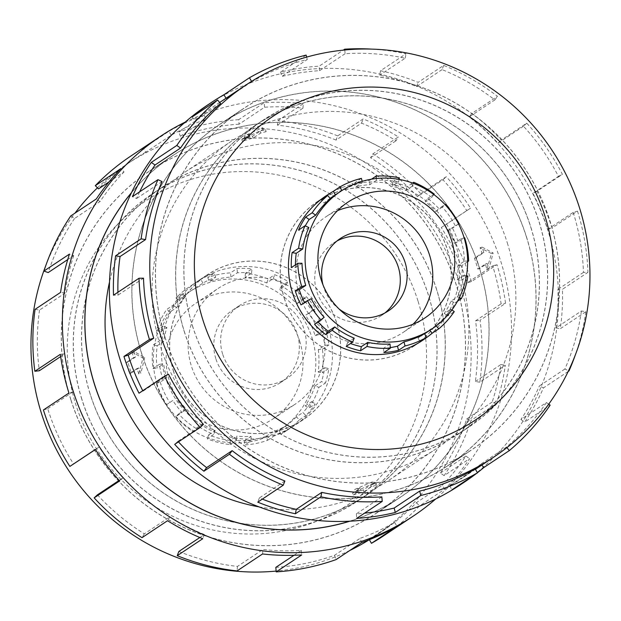 <?xml version="1.0" encoding="UTF-8"?>
<svg xmlns="http://www.w3.org/2000/svg" width="621" height="621" viewBox="0 0 621 621"><rect width="100%" height="100%" fill="white"/><g stroke="black" fill="none" stroke-linecap="round" stroke-linejoin="round"><path stroke-width="0.47" stroke-dasharray="3.1 2.33" d="M164.984 337.001A205.202 200.637 56.4 0 0 471.114 450.147A205.202 200.637 56.4 0 0 550.059 221.511A205.202 200.637 56.4 0 0 243.921 108.364A205.202 200.637 56.4 0 0 164.984 337.001M526.492 237.168A205.202 200.637 -123.6 0 1 447.555 465.804A205.202 200.637 -123.6 0 1 141.425 352.666A205.202 200.637 -123.6 0 1 220.362 124.029A205.202 200.637 -123.6 0 1 526.492 237.168M70.864 399.567A205.202 200.637 -123.6 0 1 149.801 170.93A205.202 200.637 -123.6 0 1 455.93 284.076A205.202 200.637 -123.6 0 1 376.994 512.713A205.202 200.637 -123.6 0 1 70.864 399.567M349.6 521.198A205.202 200.637 56.4 0 0 400.553 497.048A205.202 200.637 56.4 0 0 479.497 268.412A205.202 200.637 56.4 0 0 173.36 155.273A205.202 200.637 56.4 0 0 131.365 192.906M259.004 506.868A184.755 180.649 56.4 0 0 389.235 480.025A184.755 180.649 56.4 0 0 460.316 274.164A184.755 180.649 56.4 0 0 184.678 172.296A184.755 180.649 56.4 0 0 109.521 281.988M491.405 253.5L480.064 247.748A184.755 180.649 -123.6 0 1 482.02 253.12L474.436 258.165A184.755 180.649 -123.6 0 1 476.222 263.591A184.755 180.649 -123.6 0 1 477.852 269.064L485.436 264.018A184.755 180.649 -123.6 0 1 486.895 269.545L491.405 253.5L493.136 252.98L482.137 247.127L483.837 252.576L476.253 257.622L479.668 268.52L487.252 263.475L488.96 268.924L493.136 252.98M507.318 242.92A184.755 180.649 -123.6 0 1 436.237 448.781A184.755 180.649 -123.6 0 1 160.606 346.914A184.755 180.649 -123.6 0 1 231.68 141.052A184.755 180.649 -123.6 0 1 507.318 242.92M144.693 357.486L140.851 373.33A184.755 180.649 -123.6 0 1 138.894 367.958L131.303 373.004A184.755 180.649 -123.6 0 1 129.51 367.578A184.755 180.649 -123.6 0 1 127.887 362.105L135.479 357.059A184.755 180.649 -123.6 0 1 134.02 351.533L144.693 357.486L142.962 358.007L131.955 352.154L134.02 351.533M360.219 488.052A184.755 180.649 -123.6 0 1 354.77 489.41L373.198 481.485L376.241 482.967A184.755 180.649 -123.6 0 1 370.947 484.83L363.363 489.876A184.755 180.649 -123.6 0 1 352.627 493.097L360.219 488.052L360.793 489.899L353.202 494.945L352.627 493.097M436.672 289.852A184.67 180.564 56.4 0 0 161.165 188.031A184.67 180.564 56.4 0 0 90.123 393.792A184.67 180.564 56.4 0 0 365.629 495.612A184.67 180.564 56.4 0 0 436.672 289.852M81.894 399.264A184.67 180.564 -123.6 0 1 152.937 193.504A184.67 180.564 -123.6 0 1 428.443 295.324A184.67 180.564 -123.6 0 1 357.401 501.085A184.67 180.564 -123.6 0 1 81.894 399.264M222.629 354.048A43.447 42.484 -123.6 0 1 239.349 305.641A43.447 42.484 -123.6 0 1 304.166 329.596A43.447 42.484 -123.6 0 1 287.453 378.003A43.447 42.484 -123.6 0 1 222.629 354.048M215.797 358.589A43.447 42.484 -123.6 0 1 232.518 310.182A43.447 42.484 -123.6 0 1 297.335 334.137A43.447 42.484 -123.6 0 1 280.614 382.544A43.447 42.484 -123.6 0 1 215.797 358.589M299.78 341.434A69.513 67.968 56.4 0 0 196.073 303.102A69.513 67.968 56.4 0 0 169.331 380.557A69.513 67.968 56.4 0 0 273.038 418.888A69.513 67.968 56.4 0 0 299.78 341.434M321.794 326.801A69.513 67.968 56.4 0 0 218.08 288.47A69.513 67.968 56.4 0 0 191.338 365.924A69.513 67.968 56.4 0 0 295.053 404.255A69.513 67.968 56.4 0 0 321.794 326.801M157.097 384.228A82.546 80.714 -123.6 0 1 188.854 292.25A82.546 80.714 -123.6 0 1 312.006 337.762A82.546 80.714 -123.6 0 1 315.111 351.773A82.546 80.714 -123.6 0 1 280.25 429.74A82.546 80.714 -123.6 0 1 157.097 384.228M156.251 383.336L160.241 382.132L166.746 377.816A82.546 80.714 -123.6 0 1 163.641 363.813L159.488 364.286A86.808 84.875 56.4 0 0 162.749 379.012L156.251 383.336A86.808 84.875 56.4 0 0 166.312 404.814L172.809 400.498A86.808 84.875 56.4 0 0 182.054 412.468L175.557 416.792A86.808 84.875 56.4 0 0 193.775 431.937L195.933 428.35L202.43 424.034L200.273 427.613A86.808 84.875 56.4 0 0 213.671 434.467L207.173 438.783A86.808 84.875 56.4 0 0 229.941 444.589L230.321 440.382L236.818 436.066L236.438 440.266A86.808 84.875 56.4 0 0 251.334 440.638L244.837 444.954A86.808 84.875 56.4 0 0 267.635 440.273L266.168 436.284L272.666 431.96L274.14 435.95A86.808 84.875 56.4 0 0 287.585 429.763L281.088 434.087A86.808 84.875 56.4 0 0 285.753 431.199A86.808 84.875 56.4 0 0 299.407 419.843L296.38 416.854L302.885 412.53L305.905 415.519A86.808 84.875 56.4 0 0 315.243 403.999L308.738 408.323A86.808 84.875 56.4 0 0 318.953 387.341L314.971 385.944L321.468 381.62L325.458 383.017A86.808 84.875 56.4 0 0 328.827 368.455L322.322 372.771A86.808 84.875 56.4 0 0 322.408 349.204L318.255 349.685L324.752 345.361L328.913 344.888A86.808 84.875 56.4 0 0 325.645 330.155L319.147 334.478A86.808 84.875 56.4 0 0 309.087 312.992L315.584 308.676A86.808 84.875 56.4 0 0 306.339 296.698L299.842 301.022A86.808 84.875 56.4 0 0 281.624 285.877L288.121 281.554A86.808 84.875 56.4 0 0 274.723 274.707L268.225 279.023A86.808 84.875 56.4 0 0 245.458 273.224L251.955 268.901A86.808 84.875 56.4 0 0 237.059 268.536L230.562 272.852A86.808 84.875 56.4 0 0 207.756 277.54L214.261 273.217A86.808 84.875 56.4 0 0 200.808 279.411L194.311 283.727A86.808 84.875 56.4 0 0 189.646 286.615A86.808 84.875 56.4 0 0 175.991 297.971L182.489 293.648A86.808 84.875 56.4 0 0 173.158 305.167L166.653 309.491A86.808 84.875 56.4 0 0 156.438 330.473L162.943 326.149A86.808 84.875 56.4 0 0 159.574 340.719L153.069 345.035A86.808 84.875 56.4 0 0 152.983 368.602L159.488 364.286M319.147 334.478L315.15 335.674A82.546 80.714 56.4 0 0 305.586 315.243L312.084 310.927A82.546 80.714 -123.6 0 0 303.289 299.539L296.791 303.855A82.546 80.714 56.4 0 0 279.466 289.456L285.963 285.14A82.546 80.714 -123.6 0 0 273.224 278.627L266.727 282.943A82.546 80.714 56.4 0 0 245.078 277.424L251.575 273.108A82.546 80.714 -123.6 0 0 237.408 272.759L230.911 277.075A82.546 80.714 56.4 0 0 209.23 281.53L215.728 277.207A82.546 80.714 -123.6 0 0 202.935 283.098L196.438 287.414A82.546 80.714 56.4 0 0 191.998 290.162A82.546 80.714 56.4 0 0 179.011 300.96L185.516 296.636A82.546 80.714 -123.6 0 0 176.643 307.597L170.138 311.913A82.546 80.714 56.4 0 0 160.428 331.87L166.925 327.546A82.546 80.714 -123.6 0 0 163.719 341.403L157.222 345.718A82.546 80.714 56.4 0 0 157.144 368.129L163.641 363.813M173.717 371.723A86.808 84.875 -123.6 0 1 207.111 275.002A86.808 84.875 -123.6 0 1 336.613 322.866A86.808 84.875 -123.6 0 1 303.227 419.586A86.808 84.875 -123.6 0 1 173.717 371.723M530.792 227.286A184.67 180.564 -123.6 0 1 459.75 433.047A184.67 180.564 -123.6 0 1 184.243 331.226A184.67 180.564 -123.6 0 1 255.285 125.465A184.67 180.564 -123.6 0 1 530.792 227.286M192.471 325.753A184.67 180.564 56.4 0 0 467.986 427.574A184.67 180.564 56.4 0 0 539.02 221.813A184.67 180.564 56.4 0 0 263.514 119.993A184.67 180.564 56.4 0 0 192.471 325.753M336.993 240.971A43.447 42.484 56.4 0 0 333.469 243.075A43.447 42.484 56.4 0 0 316.757 291.482A43.447 42.484 56.4 0 0 381.573 315.437A43.447 42.484 56.4 0 0 384.873 313M322.967 284.783A43.447 42.484 56.4 0 0 323.588 286.941A43.447 42.484 56.4 0 0 339.05 308.971M413.105 324.185A69.513 67.968 -123.6 0 1 402.835 332.608A69.513 67.968 -123.6 0 1 299.128 294.276A69.513 67.968 -123.6 0 1 325.87 216.822A69.513 67.968 -123.6 0 1 337.607 210.612M304.5 302.59A82.546 80.714 56.4 0 0 304.717 303.025L301.006 304.911M311.222 298.701L304.717 303.025M324.123 317.222L317.626 321.538A82.546 80.714 56.4 0 0 318.092 322.043M354.187 338.135L347.69 342.45A82.546 80.714 56.4 0 0 350.477 343.529M390.004 344.003L383.506 348.319A82.546 80.714 56.4 0 0 390.306 347.597M424.477 333.663L417.98 337.979A82.546 80.714 56.4 0 0 422.42 335.239A82.546 80.714 56.4 0 0 429.515 329.922L429.833 330.31M464.135 237.905L460.673 238.945A82.546 80.714 -123.6 0 1 464.454 261.107L457.949 265.423A82.546 80.714 56.4 0 1 457.196 279.683L463.693 275.359A82.546 80.714 -123.6 0 1 457.599 296.784L451.094 301.107A82.546 80.714 56.4 0 1 444.279 313.481L450.776 309.165A82.546 80.714 -123.6 0 1 436.012 325.606L429.515 329.922M284.302 298.212A86.808 84.875 56.4 0 0 413.803 346.076A86.808 84.875 56.4 0 0 447.198 249.355A86.808 84.875 56.4 0 0 317.696 201.491A86.808 84.875 56.4 0 0 284.302 298.212M458.562 223.94L448.719 229.964L452.43 228.078A86.808 84.875 -123.6 0 1 458.166 242.066L464.671 237.742M467.644 261.713L462.14 265.369A86.808 84.875 -123.6 0 1 461.349 280.358L467.846 276.042M457.537 301.162L454.937 302.885A86.808 84.875 -123.6 0 1 447.764 315.91L454.262 311.587M81.793 399.295A184.755 180.649 -123.6 0 1 152.867 193.441A184.755 180.649 -123.6 0 1 428.506 295.309A184.755 180.649 -123.6 0 1 357.432 501.17A184.755 180.649 -123.6 0 1 81.793 399.295M90.045 393.815A184.755 180.649 -123.6 0 1 161.118 187.953A184.755 180.649 -123.6 0 1 436.757 289.828A184.755 180.649 -123.6 0 1 365.676 495.69A184.755 180.649 -123.6 0 1 90.045 393.815M165.372 377.242A86.893 84.961 -123.6 0 1 198.805 280.42A86.893 84.961 -123.6 0 1 328.439 328.33A86.893 84.961 -123.6 0 1 295.006 425.152A86.893 84.961 -123.6 0 1 165.372 377.242M173.624 371.754A86.893 84.961 -123.6 0 1 207.049 274.94A86.893 84.961 -123.6 0 1 336.683 322.85A86.893 84.961 -123.6 0 1 303.258 419.672A86.893 84.961 -123.6 0 1 173.624 371.754M97.466 187.814A223.537 218.561 -123.6 0 1 127.297 163.874A223.537 218.561 -123.6 0 1 460.79 287.127A223.537 218.561 -123.6 0 1 374.797 536.187A223.537 218.561 -123.6 0 1 369.285 539.734M349.84 550.454A223.537 218.561 -123.6 0 1 276.135 571.087M418.119 301.433A182.481 178.421 -123.6 0 1 301.379 526.6A182.481 178.421 -123.6 0 1 75.692 404.139A182.481 178.421 -123.6 0 1 192.432 178.972A182.481 178.421 -123.6 0 1 418.119 301.433M185.198 122.112A228.101 223.024 -123.6 0 1 500.976 261.969A228.101 223.024 -123.6 0 1 435.717 498.966M383.716 535.737A228.101 223.024 56.4 0 0 419.602 505.89L445.102 488.937A228.101 223.024 56.4 0 0 469.623 458.671L444.116 475.624A228.101 223.024 56.4 0 0 470.966 420.487L496.466 403.534A228.101 223.024 56.4 0 0 505.323 365.257L479.816 382.218A228.101 223.024 56.4 0 0 480.041 320.289L505.541 303.335A228.101 223.024 56.4 0 0 496.971 264.631L471.463 281.585L467.186 282.873L492.694 265.92A223.537 218.561 -123.6 0 1 501.093 303.848L505.541 303.335M131.52 192.595A205.287 200.723 -123.6 0 1 173.313 155.203A205.287 200.723 -123.6 0 1 479.575 268.388A205.287 200.723 -123.6 0 1 400.599 497.126A205.287 200.723 -123.6 0 1 349.949 521.182M70.778 399.59A205.287 200.723 -123.6 0 1 149.754 170.86A205.287 200.723 -123.6 0 1 456.016 284.053A205.287 200.723 -123.6 0 1 377.04 512.783A205.287 200.723 -123.6 0 1 70.778 399.59M479.816 382.218L475.368 381.488A223.537 218.561 56.4 0 0 475.585 320.801L501.093 303.848M475.368 381.488L500.875 364.535A223.537 218.561 -123.6 0 1 492.197 402.043L496.466 403.534M444.116 475.624L440.382 473.031A223.537 218.561 56.4 0 0 466.689 418.996L492.197 402.043M440.382 473.031L465.89 456.07A223.537 218.561 -123.6 0 1 441.865 485.731L445.102 488.937M369.363 539.703L369.169 539.37A223.537 218.561 56.4 0 0 381.193 531.933A223.537 218.561 56.4 0 0 416.357 502.692L441.865 485.731M369.169 539.37L394.677 522.408A223.537 218.561 -123.6 0 1 360.048 538.345L361.624 542.622M275.825 567.361A223.537 218.561 56.4 0 0 334.54 555.306L360.048 538.345M293.997 555.283L301.332 550.408A223.537 218.561 -123.6 0 1 262.97 549.461L262.559 553.963M178.848 551.471A223.537 218.561 56.4 0 0 237.463 566.422L262.97 549.461M199.846 537.514L204.348 534.518A223.537 218.561 -123.6 0 1 169.844 516.882L167.538 520.716M97.427 494.844A223.537 218.561 56.4 0 0 144.336 533.835L169.844 516.882M119.17 480.382L122.935 477.883A223.537 218.561 -123.6 0 1 99.127 447.05L95.37 449.457M95.409 449.519L99.127 447.05M43.423 409.969L47.708 408.688A223.537 218.561 56.4 0 0 73.62 464.003M192.409 325.769A184.755 180.649 56.4 0 0 468.048 427.636A184.755 180.649 56.4 0 0 539.121 221.782A184.755 180.649 56.4 0 0 263.483 119.907A184.755 180.649 56.4 0 0 192.409 325.769M184.165 331.249A184.755 180.649 56.4 0 0 459.796 433.124A184.755 180.649 56.4 0 0 530.877 227.263A184.755 180.649 56.4 0 0 255.239 125.388A184.755 180.649 56.4 0 0 184.165 331.249M425.269 338.453A86.893 84.961 56.4 0 0 455.542 243.836A86.893 84.961 56.4 0 0 329.161 193.876M284.232 298.227A86.893 84.961 56.4 0 0 413.865 346.138A86.893 84.961 56.4 0 0 447.299 249.324A86.893 84.961 56.4 0 0 317.657 201.406A86.893 84.961 56.4 0 0 284.232 298.227M460.231 484.877A228.101 223.024 56.4 0 0 547.978 230.725A228.101 223.024 56.4 0 0 207.686 104.957M306.137 55.098L280.63 72.052A228.101 223.024 -123.6 0 1 319.21 66.144L343.289 50.138M371.645 49.113A228.101 223.024 -123.6 0 1 406.033 53.786L380.526 70.747A228.101 223.024 -123.6 0 1 418.166 82.36L443.673 65.407A228.101 223.024 -123.6 0 1 497.499 96.348L471.991 113.309A228.101 223.024 -123.6 0 1 501.248 140.152L526.755 123.199A228.101 223.024 -123.6 0 1 562.416 174.354L536.909 191.315A228.101 223.024 -123.6 0 1 551.984 228.062L577.491 211.109L573.206 212.39L547.706 229.351A223.537 218.561 56.4 0 0 532.927 193.333L536.909 191.315M141.34 352.689A205.287 200.723 56.4 0 0 447.601 465.882A205.287 200.723 56.4 0 0 526.577 237.144A205.287 200.723 56.4 0 0 220.315 123.959A205.287 200.723 56.4 0 0 141.34 352.689M164.899 337.024A205.287 200.723 56.4 0 0 471.16 450.217A205.287 200.723 56.4 0 0 550.136 221.487A205.287 200.723 56.4 0 0 243.874 108.295A205.287 200.723 56.4 0 0 164.899 337.024M526.755 123.199L523.487 126.242A223.537 218.561 -123.6 0 1 558.434 176.372L532.927 193.333M523.487 126.242L497.98 143.195A223.537 218.561 56.4 0 0 469.305 116.888L471.991 113.309M443.673 65.407L442.074 69.606A223.537 218.561 -123.6 0 1 494.813 99.927L469.305 116.888M442.074 69.606L416.567 86.56A223.537 218.561 56.4 0 0 379.672 75.172L380.526 70.747M344.779 49.991L345.09 53.717A223.537 218.561 -123.6 0 1 405.179 58.219L379.672 75.172M345.09 53.717L319.582 70.67A223.537 218.561 56.4 0 0 281.779 76.461L280.63 72.052M251.559 81.39L251.746 81.708A223.537 218.561 -123.6 0 1 307.279 59.5L281.779 76.461M251.746 81.708L226.238 98.669A223.537 218.561 56.4 0 0 214.214 106.098A223.537 218.561 56.4 0 0 195.01 120.482L192.091 116.981M220.517 103.528L195.01 120.482M139.647 191.835A223.537 218.561 56.4 0 0 136.55 198.534L132.444 196.616M162.058 181.573L136.55 198.534M117.912 292.266A223.537 218.561 56.4 0 0 117.99 295.138L113.503 295.2M143.498 278.185L117.99 295.138M226.238 98.669L226.005 98.258M307.279 59.5L306.658 57.101M319.582 70.67L319.21 66.144M405.179 58.219L406.033 53.786M416.567 86.56L418.166 82.36M494.813 99.927L497.499 96.348M497.98 143.195L501.248 140.152M558.434 176.372L562.416 174.354M547.706 229.351L551.984 228.062M573.206 212.39A223.537 218.561 -123.6 0 1 583.445 272.409L587.932 272.355L562.424 289.308A228.101 223.024 -123.6 0 1 560.328 328.688L585.836 311.734L581.388 311.005L555.888 327.966A223.537 218.561 56.4 0 0 557.937 289.37L562.424 289.308M583.445 272.409L557.937 289.37M555.888 327.966L560.328 328.688M577.491 211.109A228.101 223.024 -123.6 0 1 587.932 272.355M581.388 311.005A223.537 218.561 -123.6 0 1 564.885 369.021L568.541 370.729M564.885 369.021L539.377 385.975L543.484 387.892A228.101 223.024 -123.6 0 1 524.636 422.101L550.144 405.148M568.192 371.467L543.484 387.892M548.723 404.155L546.41 402.548L520.903 419.501A223.537 218.561 56.4 0 0 539.377 385.975M520.903 419.501L524.636 422.101M585.836 311.734A228.101 223.024 -123.6 0 1 575.186 355.313M546.41 402.548A223.537 218.561 -123.6 0 1 506.425 447.066L506.891 447.625M506.425 447.066L480.918 464.027L481.787 465.067M477.409 472.728A228.101 223.024 -123.6 0 1 475.973 473.839M475.197 468.886L449.689 485.839A223.537 218.561 56.4 0 0 461.713 478.411A223.537 218.561 56.4 0 0 480.918 464.027M449.689 485.839L451.972 489.79M381.853 496.885L356.345 513.839A223.537 218.561 56.4 0 0 364.543 513.163M356.345 513.839L356.718 518.364M284.868 480.996L259.361 497.949A223.537 218.561 56.4 0 0 262.31 499.121M259.361 497.949L257.762 502.148M203.455 424.36L177.948 441.314A223.537 218.561 56.4 0 0 178.444 441.857M177.948 441.314L174.68 444.357M168.501 374.222L143.001 391.176L139.019 393.202M142.76 390.71A223.537 218.561 56.4 0 0 143.001 391.176M122.935 477.883L119.667 480.926M144.336 533.835L142.03 537.67M204.348 534.518L202.749 538.717M237.463 566.422L237.051 570.924M301.332 550.408L301.713 554.933M334.54 555.306L336.116 559.583M394.677 522.408L396.959 526.36M416.357 502.692L419.602 505.89M465.89 456.07L469.623 458.671M466.689 418.996L470.966 420.487M500.875 364.535L505.323 365.257M475.585 320.801L480.041 320.289M492.694 265.92L496.971 264.631M467.186 282.873A223.537 218.561 56.4 0 0 441.275 227.558L470.532 208.19A228.101 223.024 56.4 0 0 446.235 176.721L420.728 193.674L417.459 196.717L442.967 179.764A223.537 218.561 -123.6 0 1 466.782 210.597L470.532 208.19M441.275 227.558L466.782 210.597M442.967 179.764L446.235 176.721M471.463 281.585A228.101 223.024 56.4 0 0 445.024 225.144M417.459 196.717A223.537 218.561 56.4 0 0 370.551 157.726L372.864 153.884L398.364 136.93A228.101 223.024 56.4 0 0 363.161 118.929L337.653 135.89L336.046 140.082L361.554 123.129A223.537 218.561 -123.6 0 1 396.058 140.765L398.364 136.93M370.551 157.726L396.058 140.765M361.554 123.129L363.161 118.929M420.728 193.674A228.101 223.024 56.4 0 0 372.864 153.884M336.046 140.082A223.537 218.561 56.4 0 0 277.432 125.139L277.835 120.637L303.343 103.684A228.101 223.024 56.4 0 0 264.197 102.713L238.689 119.674L239.062 124.192L264.569 107.239A223.537 218.561 -123.6 0 1 302.932 108.186L303.343 103.684M277.432 125.139L302.932 108.186M264.569 107.239L264.197 102.713M337.653 135.89A228.101 223.024 56.4 0 0 277.835 120.637M239.062 124.192A223.537 218.561 56.4 0 0 180.346 136.255L178.77 131.978L204.278 115.025A228.101 223.024 56.4 0 0 168.943 131.287L143.443 148.24L145.718 152.192L171.225 135.238A223.537 218.561 -123.6 0 1 205.854 119.302L204.278 115.025M180.346 136.255L205.854 119.302M171.225 135.238L168.943 131.287M238.689 119.674A228.101 223.024 56.4 0 0 178.77 131.978M108.993 181.914L124.045 171.916L120.8 168.71M70.771 215.929L74.504 218.53L100.012 201.577A223.537 218.561 -123.6 0 1 124.045 171.916M100.012 201.577L96.278 198.976M145.718 152.192A223.537 218.561 56.4 0 0 133.701 159.62A223.537 218.561 56.4 0 0 98.537 188.869M143.443 148.24A228.101 223.024 56.4 0 0 131.171 155.824M67.736 259.578L73.705 255.604L69.436 254.113M35.079 309.343L39.527 310.073L65.034 293.112A223.537 218.561 -123.6 0 1 73.705 255.604M65.034 293.112L60.586 292.39M74.504 218.53A223.537 218.561 56.4 0 0 48.197 272.565M60.672 356.555L64.809 353.799L60.361 354.312M47.708 408.688L73.216 391.727A223.537 218.561 -123.6 0 1 64.809 353.799M73.216 391.727L68.931 393.015M39.527 310.073A223.537 218.561 56.4 0 0 39.309 370.753M45.729 265.765A223.537 218.561 -123.6 0 1 75.001 213.119M463.693 275.359L466.441 275.809M459.385 297.614L457.599 296.784M450.776 309.165L451.894 309.941M362.167 181.316L362.47 182.481L355.965 186.805L354.901 182.69A86.808 84.875 -123.6 0 1 362.144 181.247M362.47 182.481A82.546 80.714 -123.6 0 0 341.961 190.686L341.876 190.546M399.124 179.391L398.62 182.007L392.123 186.323L392.914 182.194A86.808 84.875 -123.6 0 1 407.244 186.611L412.608 183.048M398.62 182.007A82.546 80.714 -123.6 0 0 376.427 180.346L376.279 178.53M433.862 194.559L431.719 197.408L425.222 201.732L427.722 198.386A86.808 84.875 -123.6 0 1 438.861 208.609L444.985 204.534M431.719 197.408A82.546 80.714 -123.6 0 0 412.243 186.215L413.345 183.327M455.216 225.64A82.546 80.714 -123.6 0 0 442.307 207.127L445.04 204.581M467.636 261.068L464.454 261.107M457.949 265.423L462.14 265.369M458.585 223.987L452.43 228.078M451.094 301.107L454.937 302.885M434.226 194.07L427.722 198.386M399.412 177.87L392.914 182.194M361.399 178.374L354.901 182.69M330.426 198.736L323.929 203.059L321.204 199.791M308.839 227.558L302.342 231.881L298.507 230.096M362.695 181.169A86.808 84.875 -123.6 0 1 369.58 180.439L371.474 179.182M301.985 263.242L295.487 267.558L291.296 267.612M295.441 264.856A82.546 80.714 56.4 0 0 295.487 267.558M305.276 225.904A82.546 80.714 56.4 0 0 302.342 231.881M341.961 190.686L335.456 195.002A82.546 80.714 56.4 0 0 331.016 197.75M330.108 198.363A82.546 80.714 56.4 0 0 323.929 203.059M376.427 180.346L369.93 184.662A82.546 80.714 56.4 0 0 355.965 186.805M369.93 184.662L369.58 180.439M412.243 186.215L405.746 190.531A82.546 80.714 56.4 0 0 392.123 186.323M405.746 190.531L407.244 186.611M442.307 207.127L435.81 211.443A82.546 80.714 56.4 0 0 425.222 201.732M435.81 211.443L438.861 208.609M460.673 238.945L454.176 243.261A82.546 80.714 56.4 0 0 448.719 229.964M454.176 243.261L458.166 242.066M457.196 279.683L461.349 280.358M444.279 313.481L447.764 315.91M417.98 337.979L420.107 341.666M383.506 348.319L383.856 352.542M347.69 342.45L346.192 346.371M317.626 321.538L314.575 324.379M296.791 303.855L299.842 301.022M281.624 285.877L279.466 289.456M266.727 282.943L268.225 279.023M245.458 273.224L245.078 277.424M230.911 277.075L230.562 272.852M207.756 277.54L209.23 281.53M196.438 287.414L194.311 283.727M175.991 297.971L179.011 300.96M170.138 311.913L166.653 309.491M156.438 330.473L160.428 331.87M157.222 345.718L153.069 345.035M152.983 368.602L157.144 368.129M160.241 382.132A82.546 80.714 56.4 0 0 169.812 402.563M195.933 428.35A82.546 80.714 56.4 0 1 178.607 413.951L175.557 416.792M230.321 440.382A82.546 80.714 56.4 0 1 208.672 434.863L207.173 438.783M266.168 436.284A82.546 80.714 56.4 0 1 244.488 440.731L244.837 444.954M296.38 416.854A82.546 80.714 56.4 0 1 283.401 427.652A82.546 80.714 56.4 0 1 278.961 430.4L281.088 434.087M314.971 385.944A82.546 80.714 56.4 0 1 305.26 405.901L308.738 408.323M318.255 349.685A82.546 80.714 56.4 0 1 318.177 372.095L322.322 372.771M309.087 312.992L305.586 315.243M312.084 310.927L315.584 308.676M322.408 349.204L328.913 344.888M285.963 285.14L288.121 281.554M318.953 387.341L325.458 383.017M251.575 273.108L251.955 268.901M299.407 419.843L305.905 415.519M215.728 277.207L214.261 273.217M267.635 440.273L274.14 435.95M185.516 296.636L182.489 293.648M229.941 444.589L236.438 440.266M166.925 327.546L162.943 326.149M193.775 431.937L200.273 427.613M166.312 404.814L172.809 400.498M178.607 413.951L185.105 409.635A82.546 80.714 -123.6 0 1 176.31 398.247M185.105 409.635L182.054 412.468M208.672 434.863L215.169 430.547A82.546 80.714 -123.6 0 1 202.43 424.034M215.169 430.547L213.671 434.467M244.488 440.731L250.985 436.416A82.546 80.714 -123.6 0 1 236.818 436.066M250.985 436.416L251.334 440.638M278.961 430.4L285.458 426.076A82.546 80.714 -123.6 0 1 272.666 431.96M285.458 426.076L287.585 429.763M305.26 405.901L311.758 401.577A82.546 80.714 -123.6 0 1 302.885 412.53M311.758 401.577L315.243 403.999M318.177 372.095L324.674 367.772A82.546 80.714 -123.6 0 1 321.468 381.62M324.674 367.772L328.827 368.455M315.15 335.674L321.655 331.358A82.546 80.714 -123.6 0 1 324.752 345.361M321.655 331.358L325.645 330.155M303.289 299.539L306.339 296.698M273.224 278.627L274.723 274.707M237.408 272.759L237.059 268.536M202.935 283.098L200.808 279.411M176.643 307.597L173.158 305.167M163.719 341.403L159.574 340.719M166.746 377.816L162.749 379.012M477.852 269.064L479.668 268.52M485.436 264.018L487.252 263.475M486.895 269.545L488.96 268.924M131.955 352.154L133.662 357.603L126.071 362.648L129.486 373.547L137.078 368.501L138.786 373.951L140.851 373.33M137.078 368.501L138.894 367.958M474.436 258.165L476.253 257.622M138.786 373.951L142.962 358.007M482.02 253.12L483.837 252.576M480.064 247.748L482.137 247.127M133.662 357.603L135.479 357.059M126.071 362.648L127.887 362.105M129.486 373.547L131.303 373.004M244.682 138.11A184.755 180.649 -123.6 0 1 249.968 136.247L242.376 141.293A184.755 180.649 -123.6 0 1 253.112 138.072L260.704 133.026A184.755 180.649 -123.6 0 1 266.145 131.668L262.9 129.502L244.682 138.11L244.022 136.007L249.386 134.4L241.794 139.446L252.53 136.224L260.121 131.178L265.485 129.572L262.341 127.747L244.022 136.007M253.112 138.072L252.53 136.224M260.704 133.026L260.121 131.178M266.145 131.668L265.485 129.572M353.202 494.945L363.937 491.723L371.529 486.678L376.893 485.071L376.241 482.967M371.529 486.678L370.947 484.83M242.376 141.293L241.794 139.446M262.9 129.502L262.341 127.747M376.893 485.071L373.749 483.239L373.198 481.485M249.968 136.247L249.386 134.4M373.749 483.239L355.429 491.506L354.77 489.41M355.429 491.506L360.793 489.899M363.937 491.723L363.363 489.876M471.114 450.147L447.555 465.804M149.801 170.93L173.36 155.273M389.235 480.025L436.237 448.781M161.165 188.031L152.937 193.504M239.349 305.641L232.518 310.182M196.073 303.102L218.08 288.47M191.998 290.162L188.854 292.25M207.111 275.002L189.646 286.615M459.75 433.047L467.986 427.574M381.573 315.437L388.404 310.896M424.842 317.975L402.835 332.608M422.42 335.239L424.562 333.811M413.803 346.076L418.903 342.691M161.118 187.953L152.867 193.441M207.049 274.94L198.805 280.42M173.313 155.203L149.754 170.86M374.797 536.187L381.193 531.933M459.796 433.124L468.048 427.636M413.865 346.138L422.117 340.657M447.601 465.882L471.16 450.217M219.648 102.488L214.214 106.098M475.43 469.29L461.713 478.411M220.315 123.959L243.874 108.295M317.657 201.406L325.909 195.925M255.239 125.388L263.483 119.907M127.297 163.874L133.701 159.62M400.599 497.126L377.04 512.783M303.258 419.672L295.006 425.152M365.676 495.69L357.432 501.17M317.696 201.491L322.788 198.107M347.876 202.19L325.87 216.822M333.469 243.075L340.3 238.534M255.285 125.465L263.514 119.993M303.227 419.586L285.753 431.199M283.401 427.652L280.25 429.74M273.038 418.888L295.053 404.255M287.453 378.003L280.614 382.544M365.629 495.612L357.401 501.085M184.678 172.296L231.68 141.052M376.994 512.713L400.553 497.048M243.921 108.364L220.362 124.029"/><path stroke-width="0.93" d="M131.365 192.906A205.202 200.637 56.4 0 0 94.423 383.91A205.202 200.637 56.4 0 0 349.6 521.198M109.521 281.988A184.755 180.649 56.4 0 0 113.604 378.158A184.755 180.649 56.4 0 0 259.004 506.868M384.873 313A43.447 42.484 56.4 0 0 398.286 267.03A43.447 42.484 56.4 0 0 336.993 240.971M339.05 308.971A43.447 42.484 56.4 0 0 388.404 310.896A43.447 42.484 56.4 0 0 405.117 262.489A43.447 42.484 56.4 0 0 340.3 238.534A43.447 42.484 56.4 0 0 322.967 284.783M451.583 240.521A69.513 67.968 -123.6 0 1 424.842 317.975A69.513 67.968 -123.6 0 1 321.135 279.644A69.513 67.968 -123.6 0 1 347.876 202.19A69.513 67.968 -123.6 0 1 451.583 240.521M337.607 210.612A69.513 67.968 -123.6 0 1 429.577 255.153A69.513 67.968 -123.6 0 1 413.105 324.185M308.909 283.316A82.546 80.714 56.4 0 0 432.061 328.827A82.546 80.714 56.4 0 0 463.817 236.849A82.546 80.714 56.4 0 0 458.36 223.552A82.546 80.714 56.4 0 0 340.665 191.338A82.546 80.714 56.4 0 0 308.909 283.316M451.894 309.941L454.262 311.587A86.808 84.875 -123.6 0 1 438.737 328.874L432.232 333.198A86.808 84.875 -123.6 0 1 424.772 338.787A86.808 84.875 -123.6 0 1 420.107 341.666L426.604 337.35A86.808 84.875 -123.6 0 1 405.039 345.975L398.542 350.291A86.808 84.875 -123.6 0 1 383.856 352.542L390.353 348.226A86.808 84.875 -123.6 0 1 367.019 346.471L360.522 350.795A86.808 84.875 -123.6 0 1 346.192 346.371L352.697 342.055A86.808 84.875 -123.6 0 1 332.212 330.279L325.715 334.595A86.808 84.875 -123.6 0 1 314.575 324.379L321.08 320.056A86.808 84.875 -123.6 0 1 307.504 300.587L301.006 304.911A86.808 84.875 -123.6 0 1 295.27 290.923L301.767 286.599L305.765 285.404L299.268 289.72A82.546 80.714 56.4 0 0 304.5 302.59M321.08 320.056L324.123 317.222A82.546 80.714 -123.6 0 1 311.222 298.701L307.504 300.587M318.092 322.043A82.546 80.714 56.4 0 0 328.214 331.257L325.715 334.595M352.697 342.055L354.187 338.135A82.546 80.714 -123.6 0 1 334.711 326.933L328.214 331.257M350.477 343.529A82.546 80.714 56.4 0 0 361.313 346.658L360.522 350.795M390.353 348.226L390.004 344.003A82.546 80.714 -123.6 0 1 367.818 342.342L361.313 346.658M390.306 347.597A82.546 80.714 56.4 0 0 397.471 346.184L398.542 350.291M426.604 337.35L424.477 333.663A82.546 80.714 -123.6 0 1 403.968 341.861L397.471 346.184M464.135 237.905L464.671 237.742A86.808 84.875 -123.6 0 1 468.638 261.053L467.644 261.713M466.441 275.809L467.846 276.042A86.808 84.875 -123.6 0 1 461.434 298.569L457.537 301.162M369.285 539.734A223.537 218.561 -123.6 0 1 349.84 550.454M276.135 571.087A223.537 218.561 -123.6 0 1 41.304 412.942A223.537 218.561 -123.6 0 1 45.729 265.765M435.717 498.966A228.101 223.024 -123.6 0 1 413.229 516.121A228.101 223.024 -123.6 0 1 72.936 390.353A228.101 223.024 -123.6 0 1 160.684 136.201A228.101 223.024 -123.6 0 1 185.198 122.112M60.672 356.555L39.309 370.753L34.854 371.265L60.361 354.312A228.101 223.024 56.4 0 0 68.931 393.015L43.423 409.969A228.101 223.024 56.4 0 0 69.862 466.418L95.37 449.457A228.101 223.024 56.4 0 0 119.667 480.926L94.159 497.879A228.101 223.024 56.4 0 0 142.03 537.67L167.538 520.716A228.101 223.024 56.4 0 0 202.749 538.717L177.241 555.671A228.101 223.024 56.4 0 0 237.051 570.924L262.559 553.963A228.101 223.024 56.4 0 0 301.713 554.933L276.205 571.887A228.101 223.024 56.4 0 0 336.116 559.583L361.624 542.622A228.101 223.024 56.4 0 0 396.959 526.36L371.451 543.321A228.101 223.024 56.4 0 0 383.716 535.737L413.229 516.121M349.949 521.182A205.287 200.723 -123.6 0 1 94.338 383.933A205.287 200.723 -123.6 0 1 131.52 192.595M276.205 571.887L275.825 567.361L293.997 555.283M177.241 555.671L178.848 551.471L199.846 537.514M94.159 497.879L97.427 494.844L119.17 480.382M69.862 466.418L95.409 449.519M329.161 193.876A86.893 84.961 56.4 0 0 325.909 195.925A86.893 84.961 56.4 0 0 292.475 292.747A86.893 84.961 56.4 0 0 422.117 340.657A86.893 84.961 56.4 0 0 425.269 338.453M579.61 208.136A223.537 218.561 56.4 0 0 246.118 84.891A223.537 218.561 56.4 0 0 160.133 333.951A223.537 218.561 56.4 0 0 493.617 457.203A223.537 218.561 56.4 0 0 579.61 208.136M545.222 216.939A182.481 178.421 56.4 0 0 319.543 94.477A182.481 178.421 56.4 0 0 202.795 319.644A182.481 178.421 56.4 0 0 428.482 442.105A182.481 178.421 56.4 0 0 545.222 216.939M211.691 102.294L207.686 104.957A228.101 223.024 56.4 0 0 119.938 359.109A228.101 223.024 56.4 0 0 460.231 484.877L464.236 482.214A228.101 223.024 -123.6 0 1 451.972 489.79L477.479 472.837L475.197 468.886A223.537 218.561 -123.6 0 1 419.656 491.095L420.805 495.496L395.298 512.457A228.101 223.024 -123.6 0 1 356.718 518.364L382.225 501.403L381.853 496.885A223.537 218.561 -123.6 0 1 321.763 492.383L320.91 496.808L295.402 513.769A228.101 223.024 -123.6 0 1 257.762 502.148L283.261 485.187L284.868 480.996A223.537 218.561 -123.6 0 1 232.13 450.667L229.444 454.246L203.936 471.207A228.101 223.024 -123.6 0 1 174.68 444.357L200.187 427.403L203.455 424.36A223.537 218.561 -123.6 0 1 168.501 374.222L164.526 376.241L139.019 393.202A228.101 223.024 -123.6 0 1 123.944 356.446L149.451 339.493A228.101 223.024 -123.6 0 1 139.011 278.247L113.503 295.2A228.101 223.024 -123.6 0 1 115.599 255.821L141.099 238.86A228.101 223.024 -123.6 0 1 157.951 179.663L132.444 196.616A228.101 223.024 -123.6 0 1 151.291 162.407L176.799 145.454A228.101 223.024 -123.6 0 1 217.598 100.02L192.091 116.981A228.101 223.024 -123.6 0 1 211.691 102.294A228.101 223.024 -123.6 0 1 223.956 94.718L249.463 77.757A228.101 223.024 -123.6 0 1 306.137 55.098L306.658 57.101M343.289 50.138L344.709 49.191A228.101 223.024 -123.6 0 1 371.645 49.113M176.799 145.454L180.532 148.046A223.537 218.561 -123.6 0 1 220.517 103.528L217.598 100.02M180.532 148.046L155.025 165.007A223.537 218.561 56.4 0 0 139.647 191.835M141.099 238.86L145.547 239.59A223.537 218.561 -123.6 0 1 162.058 181.573L157.951 179.663M145.547 239.59L120.047 256.543A223.537 218.561 56.4 0 0 117.912 292.266M149.451 339.493L153.729 338.204A223.537 218.561 -123.6 0 1 143.498 278.185L139.011 278.247M120.047 256.543L115.599 255.821M155.025 165.007L151.291 162.407M226.005 98.258L223.956 94.718M249.463 77.757L251.559 81.39M344.709 49.191L344.779 49.991M568.541 370.729L568.991 370.939L568.192 371.467M506.891 447.625L509.344 450.574A228.101 223.024 -123.6 0 0 550.144 405.148L548.723 404.155M575.186 355.313A228.101 223.024 -123.6 0 1 568.991 370.939M481.787 465.067L483.837 467.528A228.101 223.024 -123.6 0 1 477.409 472.728M509.344 450.574L483.837 467.528M475.973 473.839A228.101 223.024 -123.6 0 1 464.236 482.214M419.656 491.095L394.156 508.048L395.298 512.457M364.543 513.163A223.537 218.561 56.4 0 0 394.156 508.048M477.479 472.837A228.101 223.024 -123.6 0 1 420.805 495.496M321.763 492.383L296.256 509.336L295.402 513.769M262.31 499.121A223.537 218.561 56.4 0 0 296.256 509.336M382.225 501.403A228.101 223.024 -123.6 0 1 320.91 496.808M232.13 450.667L206.622 467.621L203.936 471.207M178.444 441.857A223.537 218.561 56.4 0 0 206.622 467.621M283.261 485.187A228.101 223.024 -123.6 0 1 229.444 454.246M153.729 338.204L128.221 355.158A223.537 218.561 56.4 0 0 142.76 390.71M128.221 355.158L123.944 356.446M200.187 427.403A228.101 223.024 -123.6 0 1 164.526 376.241M371.451 543.321L369.363 539.703M108.993 181.914L98.537 188.869L95.292 185.663L120.8 168.71A228.101 223.024 56.4 0 0 96.278 198.976L70.771 215.929A228.101 223.024 56.4 0 0 43.928 271.066L69.436 254.113A228.101 223.024 56.4 0 0 60.586 292.39L35.079 309.343A228.101 223.024 56.4 0 0 34.854 371.265M160.684 136.201L131.171 155.824A228.101 223.024 56.4 0 0 95.292 185.663M67.736 259.578L48.197 272.565L43.928 271.066M75.001 213.119A223.537 218.561 -123.6 0 1 97.466 187.814M461.434 298.569L459.385 297.614M438.737 328.874L436.221 325.862M405.039 345.975L403.968 341.861M367.019 346.471L367.818 342.342M332.212 330.279L334.711 326.933M301.767 286.599A86.808 84.875 -123.6 0 1 297.793 263.296L301.985 263.242A82.546 80.714 -123.6 0 0 305.765 285.404M305.004 225.772L308.839 227.558A82.546 80.714 -123.6 0 0 302.745 248.982L298.592 248.307A86.808 84.875 -123.6 0 1 305.004 225.772L298.507 230.096A86.808 84.875 -123.6 0 1 305.679 217.078L312.177 212.755A86.808 84.875 -123.6 0 1 327.702 195.468L330.426 198.736A82.546 80.714 -123.6 0 0 315.662 215.176L312.177 212.755M341.876 190.546L339.827 186.991A86.808 84.875 -123.6 0 1 361.399 178.374L362.167 181.316M376.279 178.53L376.078 176.123A86.808 84.875 -123.6 0 1 399.412 177.87L399.124 179.391M413.345 183.327L413.741 182.295A86.808 84.875 -123.6 0 1 434.226 194.07L433.862 194.559M445.04 204.581L445.358 204.286A86.808 84.875 -123.6 0 1 458.927 223.754L458.562 223.94M468.638 261.053L467.636 261.068M429.833 330.31L432.232 333.198M327.702 195.468L321.204 199.791A86.808 84.875 -123.6 0 1 328.664 194.202A86.808 84.875 -123.6 0 1 333.33 191.315L339.827 186.991M297.793 263.296L291.296 267.612A86.808 84.875 -123.6 0 1 292.095 252.623L298.592 248.307M362.144 181.247A86.808 84.875 -123.6 0 1 362.695 181.169M371.474 179.182L376.078 176.123M412.608 183.048L413.741 182.295M302.745 248.982L296.24 253.306A82.546 80.714 56.4 0 0 295.441 264.856M296.24 253.306L292.095 252.623M315.662 215.176L309.157 219.5A82.546 80.714 56.4 0 0 305.276 225.904M309.157 219.5L305.679 217.078M340.665 191.338L331.016 197.75A82.546 80.714 56.4 0 0 330.108 198.363M335.371 194.854L333.33 191.315M299.268 289.72L295.27 290.923M424.562 333.811L432.061 328.827M418.903 342.691L424.772 338.787M246.118 84.891L219.648 102.488M493.617 457.203L475.43 469.29M322.788 198.107L328.664 194.202"/></g></svg>
